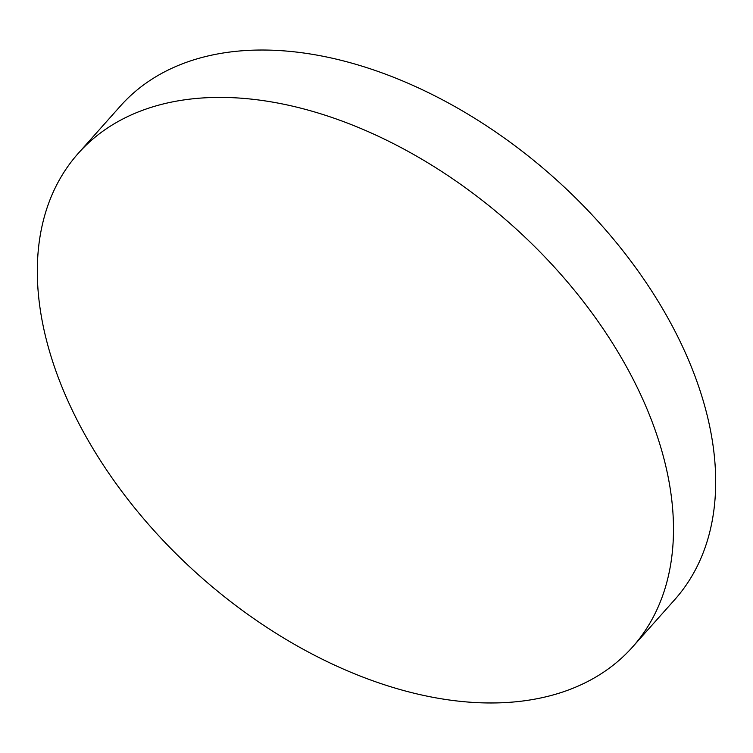 <?xml version="1.0" encoding="UTF-8"?>
<svg xmlns="http://www.w3.org/2000/svg" width="753" height="753" viewBox="0 0 753 753"><rect width="100%" height="100%" fill="white"/><g stroke="black" fill="none" stroke-linecap="round" stroke-linejoin="round"><path stroke-width="1.13" d="M632.52 647.043L674.716 599.67A371.125 234.804 -138.3 0 0 634.591 266.176A371.125 234.804 -138.3 0 0 272.887 50.235A371.125 234.804 -138.3 0 0 120.48 105.957L78.284 153.33A371.125 234.804 -138.3 0 0 118.409 486.824A371.125 234.804 -138.3 0 0 480.113 702.765A371.125 234.804 -138.3 0 0 632.52 647.043A371.125 234.804 -138.3 0 0 592.395 313.549A371.125 234.804 -138.3 0 0 230.691 97.608A371.125 234.804 -138.3 0 0 78.284 153.33"/></g></svg>

